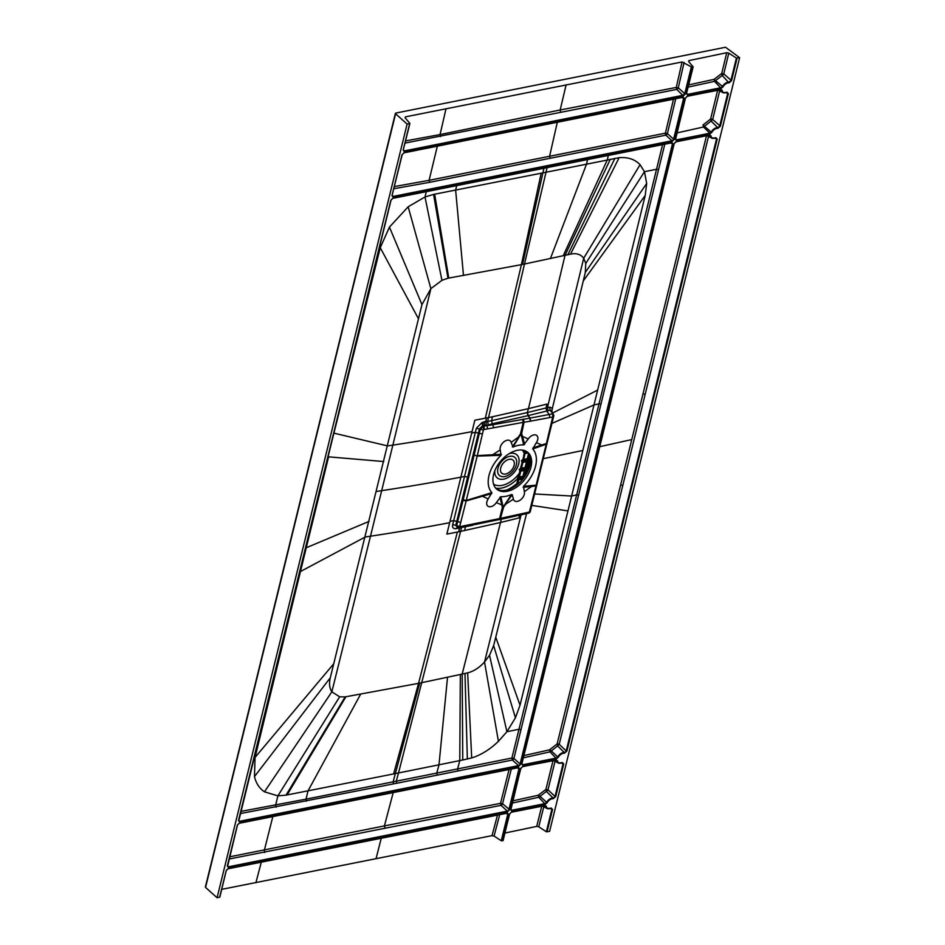 <?xml version="1.0" encoding="UTF-8"?>
<svg xmlns="http://www.w3.org/2000/svg" width="945" height="945" viewBox="0 0 945 945"><rect width="100%" height="100%" fill="white"/><g stroke="black" fill="none" stroke-linecap="round" stroke-linejoin="round"><path stroke-width="1.42" d="M217.078 897.75L407.118 124.078L395.589 113.754L205.549 887.426L217.078 897.75L219.842 897.1L226.245 870.64M502.905 840.696L509.638 813.976L502.905 840.696L501.275 840.755L494.058 836.065L492.038 835.64L221.756 889.339M503.106 840.554L509.509 814.094M543.918 806.144L538.756 826.804L536.725 826.391L504.949 833.041M538.756 826.804L546.364 831.754L549.6 831.376L739.628 57.704L736.403 58.082L728.784 53.133L723.775 73.887A1.607 0.673 -47.8 0 1 722.181 75.482L729.044 82.853L731.548 80.715L723.775 73.887L721.72 73.486L726.752 52.719L728.784 53.133M205.549 887.426L205.786 886.729L205.549 887.426M405.062 117.747L405.523 116.837L405.062 117.747L409.882 123.429L407.118 124.078M409.752 123.547L403.291 149.842L404.342 151.613L403.149 150.149L409.681 123.571M688.574 61.496L689.011 60.586L688.574 61.496L693.146 66.882L691.976 67.225L685.444 93.803L683.365 95.917L404.342 151.613M693.146 66.882L686.554 93.307L687.606 95.067L686.413 93.602L692.945 67.024M688.716 84.908L714.054 79.356L722.984 86.905L721.165 88.369L714.55 81.353L714.054 79.356L721.72 73.486L722.181 75.482L715.802 80.419A1.607 0.756 -45.2 0 1 714.55 81.353L688.173 87.105M546.364 831.754L551.892 809.251L552.565 809.393L550.911 808.081A5.705 3.579 -49.8 0 1 546.316 806.168L544.698 805.53L546.316 806.168M509.438 814.117L511.517 812.003L545.064 805.305M501.275 840.755L507.796 814.177L507.276 812.842L508.469 814.318L501.949 840.896M219.642 897.242L226.174 870.664L227.875 868.762L226.316 870.357L219.842 897.1M404.011 152.842L683.105 96.981L684.31 98.445L674.269 139.305L672.19 141.431L672.037 140.758L674.269 139.305M672.19 141.431L393.167 197.127L392.116 195.355L402.204 154.649L403.869 152.925L402.003 154.791L404.082 152.665L683.105 96.981M393.167 197.127L391.974 195.662L402.003 154.791M517.021 767.836L518.982 768.663L518.451 767.34L519.644 768.805L509.615 809.676L507.536 811.79L508.942 809.534L518.982 768.663L519.644 768.805M237.349 825.15L239.428 823.036L237.502 824.843L227.308 866.022L237.349 825.15L239.215 823.284L518.64 767.612M507.536 811.79L228.513 867.486L227.308 866.022M522.62 766.655L556.239 759.792L556.806 760.666A6.225 3.922 130.2 0 0 558.235 762.981A6.225 3.922 130.2 0 0 561.838 762.757L563.74 763.879L555.707 796.588L553.215 798.726L553.168 798.053L555.707 796.588M555.188 760.666L547.982 789.807A1.607 0.673 -47.8 0 1 546.387 791.402L553.168 798.053A6.225 3.922 130.2 0 0 547.627 800.887A6.225 3.922 130.2 0 0 546.541 802.47L545.17 803.581L511.623 810.278L511.777 810.94L510.572 809.475L520.813 768.474L522.479 766.749L520.766 768.309L522.691 766.489L556.239 759.792M545.324 804.242L538.744 797.261L538.248 795.253L545.915 789.394L546.387 791.402L540.008 796.328L547.143 802.777L545.324 804.242L511.777 810.94M566.894 751.074L564.389 753.224L564.342 752.539L566.894 751.074L717.22 139.033L714.739 138.23M674.175 143.734L521.9 763.666L522.798 764.765L556.345 758.067L557.715 756.969L558.318 757.264L556.499 758.74L522.951 765.438L521.9 763.666L674.246 143.451L675.793 141.868L709.352 135.17L710.286 135.808A6.225 3.922 130.2 0 0 710.675 137.108A6.225 3.922 130.2 0 0 711.715 138.124A6.225 3.922 130.2 0 0 715.318 137.911L717.22 139.033M709.908 135.218L710.971 135.796L709.352 135.17L676.088 141.809M676.171 141.644L674.092 143.758L676.171 141.644L709.719 134.946M522.951 765.438L521.758 763.973L674.092 143.758M719.806 90.283L712.684 119.483L720.374 126.228L717.869 128.366L717.822 127.693A6.225 3.922 130.2 0 0 711.195 132.111L711.798 132.418L709.978 133.883L676.431 140.581L675.238 139.116L685.267 98.245L687.346 96.13L720.905 89.432L722.145 90.295L720.905 89.432M687.275 96.295L720.527 89.657L721.46 90.307A6.225 3.922 -49.8 0 0 721.85 91.594A6.225 3.922 -49.8 0 0 722.901 92.61A6.225 3.922 -49.8 0 0 726.492 92.397L728.406 93.52L720.374 126.228M671.93 142.482L673.124 143.947L520.789 764.162L518.71 766.277L239.687 821.973L238.494 820.508L390.828 200.293L392.907 198.178L671.93 142.482L392.825 198.344M405.251 117.971L405.523 116.837L682.066 61.968L691.976 67.225M688.751 61.709L689.011 60.586L726.752 52.719M395.813 113.069L395.589 113.754L395.813 113.069L725.536 47.25L739.628 57.704M527.168 451.899A24.074 15.132 -49.8 0 1 529.72 465.979A24.074 15.132 -49.8 0 1 505.977 490.195A24.074 15.132 -49.8 0 1 496.125 488.612M517.317 450.316A24.074 15.132 130.2 0 0 496.267 467.598A24.074 15.132 130.2 0 0 496.739 489.167A24.074 15.132 130.2 0 0 507.252 491.27A24.074 15.132 130.2 0 0 528.302 473.988A24.074 15.132 130.2 0 0 527.83 452.407A24.074 15.132 130.2 0 0 517.317 450.316M512.249 494.767L511.54 494.53A29.956 18.829 -49.8 0 1 500.838 496.668L496.361 502.586A6.958 4.371 -49.8 0 1 488.447 506.485A6.958 4.371 -49.8 0 1 488.187 498.925L491.861 492.628A29.956 18.829 -49.8 0 1 501.039 455.277L500.236 449.879A6.958 4.371 -49.8 0 1 504.429 441.433A6.958 4.371 -49.8 0 1 511.139 442.402L513.029 447.056A29.956 18.829 -49.8 0 1 523.719 444.918L528.208 439A6.958 4.371 -49.8 0 1 536.11 435.102A6.958 4.371 -49.8 0 1 536.37 442.662L532.708 448.946A29.956 18.829 -49.8 0 1 523.53 486.309L524.333 491.707A6.958 4.371 -49.8 0 1 520.14 500.153A6.958 4.371 -49.8 0 1 513.43 499.173L512.249 494.767L503.094 506.922A26.743 4.252 -144.9 0 1 503.602 507.146L502.397 507.382L499.586 518.581L460.64 526.507L458.986 527.664M528.976 513.1L530.18 511.942L553.829 415.682L553.664 414.89L552.719 417.005L552.801 413.815L530.086 418.08L530.629 421.139L552.719 417.005L546.222 444.244L546.978 442.898L546.222 444.244L532.708 448.946M546.222 444.244L536.169 485.163L523.53 486.309M531.751 485.647L531.48 486.51L536.004 485.86L536.949 483.734M536.37 442.662L541.686 444.965L546.399 443.536L547.167 442.13M532.791 448.024L541.686 444.965L541.532 445.804M484.478 429.432L483.875 426.313L483.155 426.455L483.757 429.573L523.223 422.368L520.435 433.991L521.628 433.743L520.943 434.216L521.735 436.921L522.502 436.366L521.628 433.743L524.038 422.226L530.31 421.21L529.767 418.151L492.924 424.707L492.25 423.785L528.196 415.599L527.523 412.504L549.506 407.13L552.435 408.24L551.726 411.158M522.609 419.308L523.223 422.368L524.038 422.226L523.506 419.155M511.139 442.402L518.297 437.204L520.435 433.991A26.743 3.213 -147.7 0 1 520.943 434.216L512.32 446.82M521.735 436.921L523.719 444.918M524.629 444.363L522.502 436.366L528.208 439M513.029 447.056L518.864 437.488M491.861 492.628L466.275 500.46L477.178 456.104L492.428 455.608L492.699 454.746L477.284 455.608L483.403 429.916L480.284 429.325L479.316 433.389L475.37 432.349A177.306 85.511 13.8 0 0 471.709 433.011L474.839 420.218L486.628 417.938L485.86 421.246L481.997 422.592L476.363 428.262L464.527 476.504L467.633 477.119L479.469 428.865L482.623 425.699L481.997 422.592M474.166 454.982L477.178 456.104L474.166 454.982L479.316 433.389L482.458 433.968M492.428 455.608L501.039 455.277M501.417 454.285L492.699 454.746L500.236 449.879M460.64 526.507L459.707 526.4L466.275 500.46L463.156 499.822L456.6 525.786L455.773 525.314L456.778 521.321L453.683 520.648L452.679 524.723C452.076 527.416 453.163 528.739 455.927 528.692L457.132 527.653M491.766 493.562L466.145 500.956L463.026 500.366M488.187 498.925L482.493 496.29L482.647 495.452M499.94 497.224L502.397 507.382L503.094 506.922L500.838 496.668M536.004 485.86L529.377 512.036L499.586 518.581L497.944 519.738M498.854 519.549L500.413 518.403L503.602 507.146L505.882 504.051L513.43 499.173M496.361 502.586L501.665 504.89L502.445 504.335M511.54 494.53L505.315 503.768M529.377 512.036L528.432 513.052M523.152 487.301L531.48 486.51L524.333 491.707M549.872 417.595L549.269 414.56L546.683 411.075L550.155 410.224L553.664 414.89M486.628 417.938L492.499 416.757L491.589 420.667L527.227 412.587L527.901 415.682L530.086 418.092L528.196 415.599M485.86 421.246L486.368 424.966L483.344 425.557L483.875 426.313L492.25 423.785L491.589 420.667L487.62 421.47L547.084 167.619M482.706 422.45L483.155 426.455L480.284 429.325L476.363 428.262M459.908 526.637L457.392 527.747L458.845 527.865L456.6 525.786L459.707 526.4M507.122 516.998L505.752 518.096M525.326 513.915L506.012 518.179M526.542 513.655L493.644 645.624L489.522 655.287L484.525 662.032C479.221 667.784 473.599 671.387 467.657 672.852L462.176 674.092L462.766 759.981L471.685 757.937C481.076 754.984 489.982 749.444 498.428 741.317L506.91 731.725L518.982 729.256L511.906 758.02L513.915 758.445L664.819 144.124M495.759 637.237L520.022 705.183L567.969 510.902L531.881 505.41M552.931 412.882L597.642 390.084L567.969 510.902M549.506 407.13L550.155 410.224L551.762 410.839L583.289 280.901L645.211 195.473L597.642 390.084M662.587 144.561L599.035 403.81A1.607 0.78 -166.2 0 1 601.091 404.224M519.974 514.068L519.006 517.954L500.496 522.502L462.176 674.092L418.576 683.341L345.149 696.878L339.645 696.808L331.849 691.834C329.451 688.137 328.931 683.459 330.289 677.789L421.954 304.609L430.885 288.638L441.941 280.322L447.989 278.22L522.55 264.435L570.496 254.158L619.129 157.697C627.952 156.976 634.934 159.315 640.06 164.713L644.466 171.695L646.687 183.484L645.211 195.473M670.501 142.978L672.462 143.805L520.116 764.021L513.915 758.445A1.607 0.673 -48 0 1 512.367 760.028L511.906 758.02L457.604 768.911L458.053 770.943L512.367 760.028L518.557 765.615L520.789 764.162M672.462 143.805L671.564 142.707L673.124 143.947M619.129 157.697L542.903 172.864L543.93 168.245M570.496 254.158C576.391 252.917 580.785 254.288 583.703 258.245L585.758 263.478L585.309 272.432L583.289 280.901M567.827 254.76L614.9 158.323M492.499 416.757L528.468 408.63L565.015 255.398L610.328 159.256M563.185 255.823L607.328 159.859L608.356 155.382M485.34 418.186L521.416 264.647L541.178 173.207L542.903 172.864L522.55 264.435M541.178 173.207L433.578 194.41L425.002 196.973L426.289 191.729M418.517 318.867L380.256 247.72L389.446 227.119L408.157 206.79L425.002 196.973L441.941 280.322M380.256 247.72L327.962 456.955M376.441 491.471A1902.628 917.701 -166.2 0 1 381.674 490.668L370.487 536.205A1902.628 917.701 -166.2 0 0 365.254 537.008L300.451 571.524L306.227 547.911L328.6 456.837L383.788 461.55M527.227 412.587L528.468 408.63L546.978 404.094L546.033 407.98L546.683 411.075L528.196 415.587M459.494 528.562L458.018 528.302L459.648 527.983L458.656 531.811L446.867 534.09L450.021 521.309A177.306 85.522 -166.2 0 1 453.683 520.648L464.527 476.504A177.306 85.522 -166.2 0 0 460.865 477.166A1917.795 924.86 -166.2 0 1 381.674 490.668L392.86 445.119A1902.628 917.63 13.8 0 0 388.608 445.768M458.16 527.901L456.636 528.562M452.679 524.723L455.773 525.314L457.604 527.534L455.927 528.692M465.566 526.66L472.524 525.337M464.987 673.454L467.35 759.048M460.345 674.506L459.778 760.595L457.604 768.911L396.274 781.196L396.723 783.251L240.361 813.586M462.766 759.981L438.988 764.812L436.767 773.093L437.228 775.136L396.723 783.251M459.742 527.712L461.55 527.605L398.506 772.963L438.988 764.812L447.517 677.352M419.71 683.117L393.12 781.834L396.274 781.196L398.506 772.963L308.07 790.811L305.979 799.151L240.892 811.412M345.917 696.76L287.115 794.922L308.07 790.811L360.647 694.15M287.115 794.922L286.028 795.147L345.149 696.878M339.645 696.808L277.901 795.867L286.028 795.147M276.082 807.195L275.621 805.187L277.901 795.867L264.47 791.816C259.391 788.378 256.06 783.31 254.477 776.589L255.055 757.429L300.451 571.524M672.108 142.754L392.529 198.403L390.828 200.293M390.911 200.281L238.494 820.508M238.766 820.059L239.687 821.973M239.534 821.299L518.557 765.615L518.71 766.277M534.799 493.975L571.619 496.042L576.663 494.908L518.982 729.256L520.99 729.682M520.022 705.183L515.45 717.787L506.91 731.725L489.522 655.287M238.731 821.04L391.029 200.163L392.907 198.178M488.258 424.588L487.62 421.47L485.718 421.836L484.088 422.167L484.738 425.285M693.016 67L686.554 93.307L687.452 94.405L721.011 87.708L722.37 86.597A6.225 3.922 -49.8 0 1 728.997 82.18L730.875 80.573L736.403 58.082M685.444 93.803L684.771 93.661L691.303 67.083M405.051 143.073L676.738 89.409L683.365 95.917M409.882 123.429L403.291 149.842L404.188 150.94L683.211 95.244L684.771 93.661L678.297 87.826L684.085 62.394M682.066 61.968L676.277 87.424L678.297 87.826A1.607 0.673 132 0 1 676.738 89.409L676.277 87.424L560.172 109.986L566.138 84.755M551.892 809.251L550.084 808.589M541.757 806.179L536.725 826.391M545.253 805.577L511.304 812.251L509.638 813.976L511.517 812.003M544.698 805.53L545.631 806.179L544.698 805.53L511.434 812.168M544.497 805.636L545.631 806.179A6.225 3.922 -49.8 0 0 547.06 808.483L542.359 806.061M551.537 808.188L547.06 808.483A6.225 3.922 -49.8 0 0 550.651 808.27L550.911 808.081M505.847 813.35L508.469 814.318M226.174 870.664L228.04 868.798L507.453 813.125M507.796 814.177L506.898 813.078L228.17 868.703M673.549 99.095L665.386 133.162L667.394 133.588L673.596 139.163L683.637 98.304L682.739 97.205L684.31 98.445M675.769 98.658L667.394 133.588A1.607 0.673 -48 0 1 665.835 135.17L672.037 140.758L393.014 196.454L392.116 195.355L402.086 154.767M683.294 97.252L404.082 152.665M393.841 188.728L429.562 182.338L665.835 135.17A1.607 0.98 -101.3 0 1 665.386 133.162L549.6 156.268L550.061 158.24M518.982 768.663L518.084 767.564L239.357 823.201M509.615 809.676L502.539 803.77L511.328 768.97M229.21 858.993L500.98 805.353L500.531 803.333L384.414 825.906L393.214 792.548M228.513 867.486L227.591 865.573M237.431 825.127L227.544 866.553M227.461 865.714L228.359 866.813L227.461 865.714M509.095 769.419L500.531 803.333L502.539 803.77A1.607 0.673 132 0 1 500.98 805.353L507.382 811.117L228.359 866.813M384.875 827.938L384.414 825.906L229.741 856.808M555.873 760.016L556.806 760.666L555.873 760.016M561.259 763.076L563.74 763.879M511.623 810.278L510.855 809.026M510.808 810.007L520.695 768.592M556.428 760.075L522.691 766.489M555.684 760.123L556.806 760.666M553.12 760.264L545.915 789.394L547.982 789.807L555.046 796.446L563.078 763.749M512.32 803.073L538.744 797.261A1.607 0.756 134.8 0 0 540.008 796.328L538.248 795.253L512.863 800.84M599.862 446.666A13670.843 6592.71 -166.2 0 1 631.768 439.579L557.137 743.928A1.607 0.78 -166.2 0 1 559.204 744.329L557.609 745.936L564.342 752.539A6.225 3.922 -49.8 0 0 558.802 755.374A6.225 3.922 -49.8 0 0 557.715 756.969L551.289 750.921L550.025 751.854L556.499 758.74M715.318 137.911L716.546 138.891L715.318 137.911M708.667 135.82L559.204 744.329L566.22 750.932L716.546 138.891M523.435 757.795L550.025 751.854L549.517 749.846L557.137 743.928L557.609 745.936L551.289 750.921L549.517 749.846L523.979 755.575M709.152 135.265L710.286 135.808M706.6 135.407L642.954 394.03A1.607 0.78 -166.2 0 1 645.01 394.443M728.406 93.52L727.733 93.378L719.7 126.087L717.822 127.693L711.089 121.078L703.505 126.996L709.825 133.21L711.195 132.111L702.997 125L710.605 119.07L717.739 89.881M676.431 140.581L676.277 139.907L709.825 133.21L709.978 133.883M685.349 98.221L675.38 138.809L676.277 139.907L675.238 139.116M675.474 139.647L685.468 98.103L687.133 96.39L685.267 98.245M721.082 89.704L687.346 96.13M727.733 93.378L725.914 92.716M712.684 119.483L711.089 121.078L710.605 119.07A1.607 0.768 13.8 0 1 712.684 119.483M676.915 132.938L703.505 126.996L702.997 125M720.338 89.763L721.46 90.307M524.841 476.516L526.389 470.22L520.707 471.13M520.955 470.149L526.837 468.366L528.55 461.42L522.868 462.329M529.779 456.411L528.479 460.12L523.211 460.947M526.33 468.921L528.031 461.16M527.003 461.455L525.514 467.48L521.297 468.72M521.049 469.736L526.211 468.555L525.136 467.385L521.404 468.307M524.144 477.485L522.987 476.185L519.325 477.083M526.837 468.366L525.136 467.385L526.578 461.55M519.183 473.764L517.848 478.359A2.67 0.91 11.4 0 0 518.226 478.335L518.25 479.434L518.758 478.95L519.36 473.197A2.67 1.288 13.8 0 0 520.376 472.488A2.67 1.288 13.8 0 0 520.376 472.169M525.42 450.919L524.321 452.844L524.735 450.647M518.321 477.662L518.899 478.158A2.67 0.91 11.4 0 0 519.171 477.851L525.243 452.69A2.67 1.288 13.8 0 1 524.227 453.387L524.262 452.667M521.392 464.964L519.951 470.22L520.695 469.984L522.101 461.432L523.979 456.033M519.951 470.22L519.36 473.197A22.396 14.08 130.2 0 1 493.526 484.147M521.368 460.888L522.101 461.432M525.656 451.025L525.243 452.69A2.67 1.288 13.8 0 0 525.231 452.36M521.735 460.25L522.845 461.195L523.932 456.057M522.845 461.195L522.254 461.621M521.794 460.794L522.632 461.503M524.558 451.556L524.818 450.682M519.041 478.501L524.31 477.071L526.389 470.22M517.577 484.383L517.706 482.293L516.903 484.915M518.096 479.245L517.47 478.808M495.664 488.116A25.373 15.947 130.2 0 0 517.848 478.359L516.679 485.092M517.517 482.47L517.954 482.848A2.67 1.288 13.8 0 0 518.143 482.529L519.171 477.851A2.67 0.91 11.4 0 0 519.148 477.638M517.577 478.442L518.581 479.292M518.77 475.134L518.226 478.335M519.207 469.689L520.093 470.409M519.632 469.582L520.471 470.291M519.585 469.051L520.695 469.984M523.565 459.518L527.298 458.597L528.527 453.612M523.459 459.931L527.298 458.597L528.373 459.766L527.416 458.951L528.81 454.096M523.53 452.123L524.416 452.844M523.943 452.017L524.794 452.726M524.841 470.244L523.353 476.268L519.242 477.497M524.404 477.13L522.987 476.185L524.416 470.338M721.165 88.369L687.606 95.067M722.984 86.905A5.705 3.579 -49.8 0 1 729.044 82.853M737.076 58.224L731.548 80.715M552.565 809.393L547.037 831.883M228.253 868.538L507.276 812.842M239.428 823.036L518.451 767.34M510.572 809.475L520.612 768.616M547.143 802.777A5.705 3.579 -49.8 0 1 553.215 798.726M562.098 762.568A5.705 3.579 -49.8 0 1 557.491 760.654M715.578 137.722A5.705 3.579 -49.8 0 1 710.971 135.796M558.318 757.264A5.705 3.579 -49.8 0 1 564.389 753.224M726.752 92.208A5.705 3.579 -49.8 0 1 722.145 90.295M711.798 132.418A5.705 3.579 -49.8 0 1 717.869 128.366M377.988 185.893L377.716 186.59L377.988 185.893M311.98 454.344L311.755 455.029L311.98 454.344M300.734 499.905L300.569 500.578M289.607 545.442L289.383 546.127L289.607 545.442M223.729 813.928L223.457 814.625L223.729 813.928M474.036 455.525L463.156 499.822M469.689 524.865L468.047 525.999M459.565 527.747L498.995 519.596M526.519 512.674L524.888 513.844M551.549 411.465L551.762 410.839M493.514 427.837L492.924 424.707L486.935 425.734L487.514 428.876M460.723 522.455L456.778 521.321L467.633 477.119M463.664 525.987L462.022 527.121M506.756 517.069L505.185 518.214M499.432 519.608L506.154 518.191M521.073 514.883L484.525 662.032L498.428 741.317M552.057 423.336L594.003 404.944L599.035 403.81L576.663 494.908A1.607 0.78 -166.2 0 1 578.718 495.322M585.758 263.478L644.466 171.695L656.527 169.261L658.547 169.687M548.076 410.721L547.427 407.638L583.703 258.245L640.06 164.713M550.368 258.658L586.55 164.087L587.566 159.54M463.487 275.456L455.632 190.075L456.683 185.657M448.757 278.066L434.665 194.197M447.989 278.22L433.578 194.41M472.051 431.617A1917.807 924.86 -166.2 0 1 392.86 445.119L430.885 288.638L408.157 206.79M421.954 304.609L389.446 227.119M387.627 445.922L334.412 433.259M369.093 521.38L305.589 548.029M501.464 518.64L500.496 522.502L458.656 531.811M464.527 530.641L465.519 526.802L461.609 527.393M467.657 672.852L471.685 757.937M457.368 532.07L418.576 683.341L393.616 773.931M449.678 522.703A1917.807 925.12 -166.2 0 1 370.487 536.205L331.849 691.834L264.47 791.816M330.289 677.789L254.477 776.589M333.845 663.626L255.055 757.429M393.569 783.877L393.12 781.834L305.979 799.151L306.428 801.183M458.053 770.943L437.228 775.136M493.644 645.624L515.45 717.787M543.588 458.608L582.817 450.493M471.709 433.011L450.021 521.309M585.309 272.432L646.687 183.484M687.452 94.405L686.684 93.165M404.188 150.94L403.42 149.7M445.922 109.112L440.051 134.58L405.582 140.899M560.633 111.971L560.172 109.986L440.051 134.58L440.512 136.564M494.058 836.065L499.74 814.566M497.495 815.015L492.038 835.64M376.11 858.426L381.248 838.215M255.894 882.772L261.292 862.159M681.676 97.477L683.637 98.304M393.014 196.454L392.246 195.213M557.302 122.295L549.6 156.268L429.101 180.33L429.562 182.338M437.311 146.251L429.101 180.33L394.372 186.567M264.742 852.52L264.293 850.488L272.822 816.574M522.798 764.765L522.03 763.525M642.954 394.03L631.768 439.579M620.582 485.139A1.607 0.78 -166.2 0 1 622.625 485.553M676.277 139.907L675.51 138.667M526.058 474.626L530.145 457.982L526.058 474.626M523.105 478.843L518.758 479.824M518.959 478.902L523.943 477.768M526.093 469.854L520.719 471.082M528.255 461.065L522.88 462.282M528.479 460.12L523.105 461.349M525.042 453.494L527.971 452.82M527.345 452.088L525.266 452.56M506.768 490.018A29.531 18.569 130.2 0 0 517.128 483.226A2.67 1.288 13.8 0 0 517.328 483.178M514.115 465.33A8.635 5.422 130.2 0 0 509.201 459.317A8.635 5.422 130.2 0 0 500.696 467.999A8.635 5.422 -49.8 0 0 505.599 474.012A8.635 5.422 -49.8 0 0 514.115 465.33M522.254 479.139L522.018 480.131M523.542 456.175L524.227 453.387A22.396 14.08 130.2 0 0 522.337 450.08M494.802 470.74A15.132 9.509 -49.8 0 0 504.772 478.891A15.132 9.509 -49.8 0 0 518.687 463.912A15.132 9.509 130.2 0 0 509.331 453.565M497.932 468.307A11.883 7.465 -49.8 0 1 509.65 456.352A11.883 7.465 -49.8 0 1 516.395 464.621A11.883 7.465 130.2 0 1 504.677 476.575A11.883 7.465 130.2 0 1 497.932 468.307M523.058 478.891L518.746 479.871M517.718 484.277L518.143 482.529A2.67 1.288 13.8 0 0 518.143 482.198M517.423 477.816L518.758 478.95M529.554 455.726L528.999 459.577M526.991 451.781L525.373 452.147M525.03 453.541L528.007 452.856M523.896 451.486L525.007 452.431M205.372 887.024L395.4 113.353M525.503 513.891L528.976 513.111M553.817 415.682L551.726 410.768M553.534 760.548L558.235 762.981L562.712 762.674M707.014 135.69L711.715 138.124L716.192 137.828M718.188 90.188L722.901 92.61L727.366 92.315M530.18 458.16L526.188 474.414M522.857 462.4L528.149 461.172M520.695 471.189L525.987 469.972M518.734 479.942L522.998 478.961M525.018 453.6L528.042 452.915"/></g></svg>
